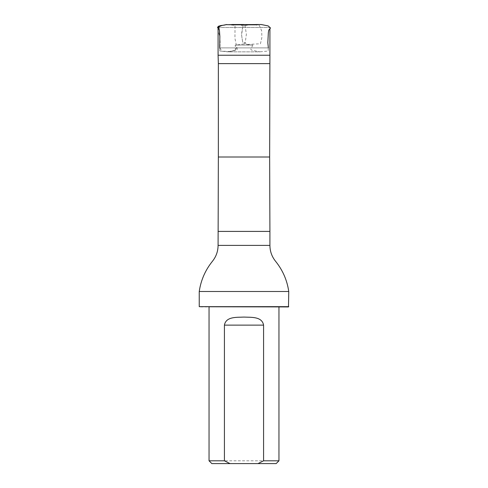 <?xml version="1.0" encoding="UTF-8"?>
<svg xmlns="http://www.w3.org/2000/svg" width="488" height="488" viewBox="0 0 488 488"><rect width="100%" height="100%" fill="white"/><g stroke="black" fill="none" stroke-linecap="round" stroke-linejoin="round"><path stroke-width="0.37" stroke-dasharray="2.44 1.83" d="M235.295 45L252.796 45L235.295 45L235.369 50.386L228.079 51.838L222.382 51.301L219.643 47.891L268.357 47.891L219.685 47.891L219.85 51.057L229.744 51.533L234.624 50.538L236.863 47.69L234.935 38.271L235.021 25.309L225.993 24.656M231.849 24.522L226.804 24.528L231.983 25.016L256.017 25.016L231.983 25.016L227.774 24.614M218.087 55.229L269.913 55.229M218.087 27.505L269.913 27.505L218.087 27.505M276.159 463.6L211.841 463.6M278.959 460.8L209.041 460.8M278.959 306.94L209.041 306.94L278.959 306.94M218.356 63.623L269.644 63.623M199.238 291.495L288.762 291.495M288.481 306.94L199.519 306.94M288.762 306.665L199.238 306.665M252.802 45C252.699 46.811 248.654 49.691 252.577 50.343L259.994 51.838L227.994 51.838L236.796 49.861C238.461 48.086 234.954 46.964 235.204 45L251.93 45.116L244.207 43.932L245.22 42.84L246.367 34.136C245.696 31.232 245.58 25.516 244.439 25.669L251.021 24.522L246.745 25.187L242.847 26.431L241.584 34.971L242.597 41.492L247.416 44.432L260.452 43.774L261.879 37.472L261.708 30.945L259.366 25.535L252.839 24.522L256.017 25.016L261.19 24.522M225.157 24.827L220.045 25.87M219.814 25.913L219.393 25.998M219.002 26.078L218.532 26.175M219.685 47.891L219.899 37.375L217.434 27.432L219.033 29.786C219.704 31.25 219.539 30.628 219.759 34.813L220.155 42.7L219.807 51.057L227.987 51.838L259.512 51.838L268.193 51.057L268.357 47.891M226.798 24.528L227.243 24.559M218.356 157.002L269.644 157.002M218.087 231.41L269.913 231.41M218.087 245.397L269.913 245.397M255.864 24.522L243.982 24.522M236.997 24.528L243.561 25.669C242.914 25.657 242.426 27.493 242.091 31.189C240.871 34.465 242.719 41.291 242.81 43.035L243.793 43.932L236.869 45.012C241.993 45.177 236.046 45.012 236.497 45.042L252.796 45M235.149 24.522L231.983 25.016M269.913 28.731L269.913 27.505"/><path stroke-width="0.73" d="M269.644 63.623L218.356 63.623L218.356 157.002L269.644 157.002L269.913 55.229L218.087 55.229L218.087 27.505M257.981 463.6L276.159 463.6L278.959 460.8L263.581 460.8L257.981 463.6L230.019 463.6L224.419 460.8L224.419 325.124C226.005 316.376 236.723 317.432 243.994 317.084C251.271 317.426 262.001 316.376 263.581 325.124L263.581 460.8M209.041 306.94L209.041 460.8L211.841 463.6L230.019 463.6M209.041 460.8L224.419 460.8M278.959 306.94L278.959 460.8M218.356 63.623L218.087 55.229M218.356 157.002L218.087 245.397C218.026 251.338 216.141 256.633 212.439 261.275C205.289 270.151 200.891 280.222 199.238 291.495L288.762 291.495C287.115 280.222 282.717 270.151 275.567 261.281C271.853 256.639 269.968 251.344 269.913 245.397L218.087 245.397M288.762 306.665L199.238 306.665L288.481 306.94L288.762 291.495M199.238 306.665L199.238 291.495M236.997 24.528L235.149 24.522M225.993 24.656L225.157 24.827M219.393 25.998L219.002 26.078M218.532 26.175L219.447 30.732L219.856 36.484L219.685 47.891M261.159 24.522L225.816 24.693C223.986 25.614 219.216 24.857 217.434 27.432L221.784 25.516L226.792 24.528M269.644 157.002L269.913 231.41L218.087 231.41M263.581 325.124L224.419 325.124M268.357 47.891L267.845 42.7L268.345 32.611L268.79 30.104L270.498 27.981L268.168 25.913L261.263 24.528L255.864 24.522M243.982 24.522L231.849 24.522M269.913 55.229L269.913 28.731M269.913 245.397L269.913 231.41"/></g></svg>
